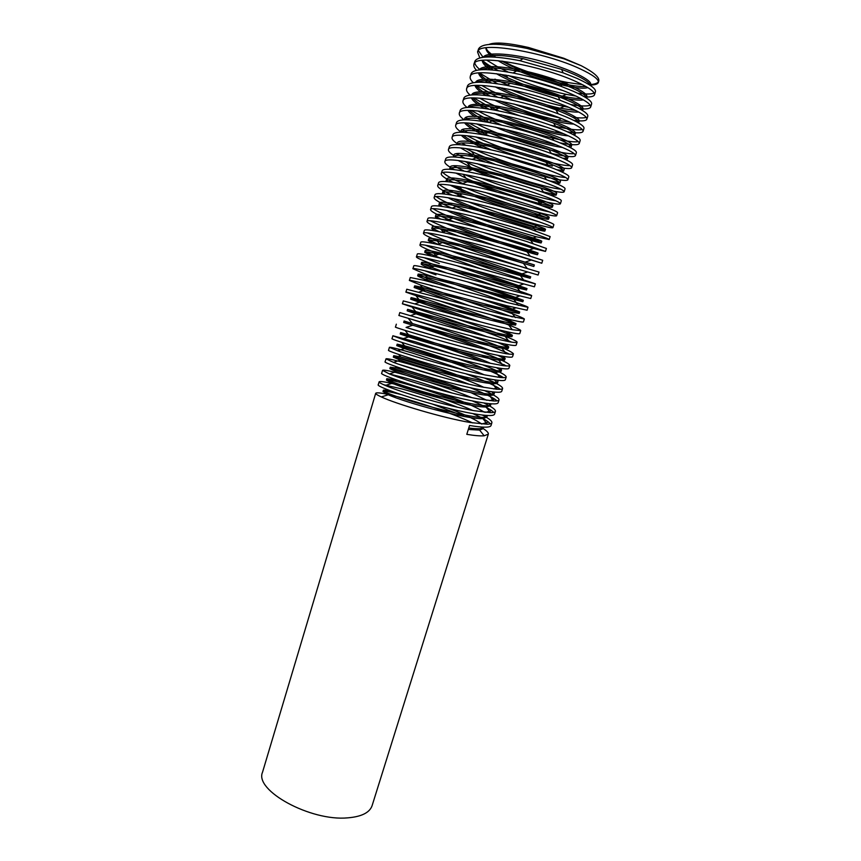 <?xml version="1.0" encoding="UTF-8"?>
<svg xmlns="http://www.w3.org/2000/svg" width="861" height="861" viewBox="0 0 861 861"><rect width="100%" height="100%" fill="white"/><g stroke="black" fill="none" stroke-linecap="round" stroke-linejoin="round"><path stroke-width="1.29" d="M482.461 415.067C489.091 418.554 492.223 421.115 491.889 422.751C491.631 423.623 490.135 424.118 487.38 424.247L470.461 422.536C443.06 418.026 395.145 403.572 381.315 396.932C377.398 395.134 375.525 393.918 375.708 393.273C376.709 392.067 384.512 393.348 399.095 397.104C421.083 402.84 453.596 413.85 472.571 422.891M375.708 393.273L262.54 772.199C254.092 790.376 310.38 821.459 347.758 817.853C361.555 816.702 369.67 812.644 372.092 805.692L488.327 434.138L484.194 435.795C480.341 436.096 474.54 435.612 466.791 434.342L469.546 425.485C482.935 427.68 490.081 427.723 490.996 425.603L491.889 422.751M489.037 44.406C495.226 41.909 508.367 42.932 528.46 47.463L563.794 58.257L581.218 65.705L563.998 58.817L527.126 48.431C498.121 42.684 481.912 42.878 478.512 49.012L477.597 52.101L479.803 57.881M478.425 50.681L483.086 57.267M486.648 60.13L498.497 67.341L508.259 72.109M589.731 85.045C594.876 85.024 597.749 84.174 598.33 82.495C599.041 79.438 593.003 74.907 580.228 68.902C545.809 52.489 477.844 40.338 477.597 52.101M482.332 60.399C486.024 63.596 491.114 66.889 497.615 70.279L498.207 70.591M584.77 96.97C590.635 97.207 593.875 96.475 594.488 94.775L595.446 91.707C596.113 88.791 590.043 84.389 577.247 78.491L563.126 72.83L519.829 60.668C492.793 55.524 477.79 55.75 474.841 61.335L473.916 64.403C473.453 66.017 474.314 67.976 476.488 70.29M474.788 63.004C475.186 64.898 476.94 67.158 480.083 69.784M594.488 94.775C595.134 91.901 589.064 87.542 576.257 81.687C541.773 65.662 474.013 53.178 473.916 64.403M479.34 72.905L497.583 83.818M579.518 108.777C586.287 109.325 590 108.734 590.657 107.012L591.615 103.955C592.217 101.232 586.104 96.992 573.286 91.244L561.781 86.638C546.078 80.923 529.827 76.371 513.027 72.991C487.724 68.32 473.776 68.536 471.171 73.615L470.257 76.683C469.794 78.297 470.795 80.299 473.249 82.688M476.176 81.494L477.188 82.29M481.762 85.454L491.405 90.868L512.607 100.253M590.657 107.012C591.249 104.332 585.125 100.134 572.307 94.419C537.759 78.792 470.203 65.985 470.257 76.683M476.488 85.422L497.68 97.228M573.835 120.422C581.767 121.369 586.104 120.971 586.836 119.227L587.794 116.17C588.332 113.641 582.187 109.562 569.347 103.955L560.102 100.274C542.979 93.989 525.135 89.006 506.591 85.347C482.86 81.063 469.826 81.235 467.512 85.863L466.597 88.931C466.145 90.534 467.308 92.59 470.095 95.076M472.754 93.548L474.443 94.807M479.685 98.186L487.875 102.588C497.055 107.119 507.667 111.521 519.732 115.783M586.836 119.227C587.363 116.741 581.207 112.705 568.357 107.13C533.745 91.89 466.393 78.749 466.597 88.931M473.787 97.939L486.992 105.516L498.799 110.908M567.474 131.83C576.978 133.315 582.165 133.175 583.026 131.399L583.984 128.364C584.468 126.018 578.269 122.101 565.408 116.633L558.186 113.781C539.804 107.001 520.55 101.641 500.413 97.713C478.124 93.752 465.941 93.871 463.864 98.089L462.949 101.135C462.497 102.75 463.864 104.848 467.039 107.453M469.385 105.612L471.882 107.356M477.941 110.972L484.356 114.276C514.491 129.258 568.142 143.959 578.258 141.602M583.026 131.399C583.5 129.107 577.3 125.232 564.429 119.797C529.752 104.945 462.594 91.481 462.949 101.135M471.279 110.488L483.473 117.193L501.511 125.049M559.984 142.851C571.736 145.132 578.151 145.358 579.227 143.55L580.185 140.515C580.605 138.352 574.373 134.607 561.48 129.279L556.088 127.17C536.575 119.97 516.04 114.276 494.462 110.09C473.496 106.387 462.088 106.452 460.226 110.273L459.311 113.318C458.859 114.922 460.463 117.107 464.111 119.84M466.081 117.666L469.546 119.927M476.617 123.855L480.836 125.932C510.67 140.451 563.428 155.206 574.158 153.624M579.227 143.55C579.636 141.441 573.394 137.728 560.5 132.433C525.77 117.968 458.805 104.181 459.311 113.308M469.008 123.08L480.89 129.29L507.301 140.106M551.331 153.409L554.893 154.205C567.474 156.874 574.33 157.359 575.439 155.658L576.386 152.634C576.752 150.664 570.477 147.08 557.573 141.882L553.838 140.451C533.303 132.895 511.595 126.89 488.693 122.445C468.965 118.969 458.267 118.958 456.588 122.423L455.684 125.458C455.243 127.073 457.126 129.333 461.335 132.239M462.874 129.731L467.523 132.572M475.875 136.877L477.328 137.566C506.785 151.579 558.466 166.334 569.971 165.592M575.439 155.658C575.794 153.732 569.508 150.191 556.593 145.035C521.788 130.947 455.028 116.848 455.684 125.458M467.06 135.737L476.456 140.472C497.841 150.503 531.398 161.459 552.385 166.076M558.326 167.292C566.613 168.81 571.058 168.96 571.661 167.744L572.608 164.72C572.909 162.933 566.603 159.522 553.666 154.463L551.47 153.624C532.851 146.682 504.342 138.578 483.086 134.779C464.52 131.496 454.479 131.421 452.972 134.542L452.068 137.566C451.638 139.202 453.865 141.57 458.762 144.67M461.722 142.991L465.876 145.283M571.661 167.744C571.952 166.001 565.634 162.621 552.697 157.595C517.827 143.895 451.261 129.484 452.068 137.566M465.532 148.479L472.958 152.063C494.731 162.062 529.074 173.233 549.813 177.915M551.578 178.313C561.706 180.487 567.141 180.982 567.894 179.788L568.83 176.774C569.089 175.181 562.728 171.92 549.781 167.002L548.995 166.711C530.032 159.683 499.488 151.009 477.607 147.091C460.14 143.981 450.723 143.83 449.367 146.639L448.463 149.653C448.043 151.299 450.701 153.796 456.448 157.143M456.782 153.893L464.746 158.133M567.894 179.788C568.131 178.238 561.77 175.02 548.801 170.123C513.877 156.799 447.505 142.076 448.463 149.653M464.563 161.362L469.471 163.622C491.62 173.588 526.738 184.975 547.209 189.732C557.745 192.164 563.385 192.853 564.138 191.809C564.31 190.432 557.906 187.375 544.927 182.618C509.938 169.671 443.759 154.636 444.868 161.696C444.47 163.364 447.677 166.033 454.5 169.692M564.138 191.809L565.074 188.807C565.279 187.418 559.08 184.383 546.466 179.712L545.896 179.497C526.555 172.469 494.44 163.375 472.248 159.382C455.813 156.411 446.988 156.175 445.761 158.693L444.868 161.696M453.984 166.012L464.337 171.156M464.38 174.449L465.995 175.16C488.51 185.072 524.381 196.685 544.55 201.528C554.462 203.896 559.747 204.649 560.382 203.788C560.511 202.604 554.064 199.698 541.063 195.081C506.01 182.5 440.025 167.152 441.273 173.718C440.929 175.418 444.846 178.302 453.047 182.36M560.382 203.788L561.318 200.796C561.512 199.655 555.7 196.932 543.894 192.638L542.021 191.971C522.207 184.975 489.145 175.676 467.006 171.63C451.551 168.788 443.275 168.487 442.167 170.715L441.273 173.718M442.984 172.609C445.761 175.407 452.574 179.142 463.401 183.791L464.962 184.458M465.327 187.838C488.456 197.524 522.81 208.545 541.87 213.302C551.18 215.616 556.109 216.434 556.647 215.745L557.584 212.753C557.745 211.838 552.299 209.406 541.246 205.478L538.168 204.401C517.891 197.46 483.893 187.956 461.862 183.856C447.333 181.122 439.573 180.735 438.593 182.704L437.7 185.696C437.431 187.472 442.296 190.636 452.305 195.21M439.648 184.674C442.651 187.321 449.41 190.862 459.935 195.275L467.071 198.181M556.647 215.745C556.712 214.733 550.233 211.989 537.199 207.512C502.092 195.307 436.301 179.648 437.7 185.696M467.91 201.7C491.233 210.848 521.97 220.577 539.158 225.055C547.897 227.315 552.482 228.187 552.913 227.659L553.849 224.689C553.978 223.968 548.877 221.815 538.545 218.231L534.315 216.811C513.597 209.912 478.684 200.204 456.804 196.039C443.157 193.402 435.892 192.939 435.02 194.672L434.127 197.653C433.922 199.311 439.078 202.443 449.582 207.049L452.585 208.34M436.387 196.728C439.627 199.225 446.321 202.561 456.481 206.726L471.462 212.57M552.913 227.659C552.923 226.841 546.401 224.258 533.357 219.899C498.185 208.071 432.588 192.1 434.127 197.653M473.076 216.326C497.873 225.216 518.979 232.039 536.425 236.797L549.2 239.552L550.125 236.581L530.473 229.177C509.325 222.353 473.507 212.419 451.842 208.19C439.024 205.639 432.233 205.101 431.458 206.597L430.565 209.578C430.392 211.01 435.3 213.872 445.288 218.167L454.468 221.912M433.255 208.782C436.731 211.139 443.329 214.26 453.037 218.156L479.76 228.122M549.2 239.552C549.146 238.906 542.591 236.484 529.515 232.266C494.289 220.793 428.886 204.531 430.565 209.578M482.827 232.319L533.637 248.506L545.487 251.412L546.412 248.452L526.652 241.51C505.073 234.773 468.362 224.613 446.956 220.298C434.934 217.822 428.584 217.22 427.906 218.5L427.013 221.471M430.317 220.857L449.603 229.553L495.592 245.934M545.487 251.412L525.694 244.589C490.404 233.482 425.194 216.918 427.013 221.46C426.873 222.687 431.544 225.302 441.036 229.295L458.752 236.194M501.199 250.874L541.784 263.24L542.71 260.28L522.831 253.812C500.844 247.161 463.25 236.775 442.145 232.362C430.877 229.962 424.957 229.295 424.355 230.361L423.472 233.32C423.364 234.353 427.809 236.71 436.818 240.413L466.77 251.584M427.648 232.997L446.181 240.919C469.719 249.981 507.258 262.304 526.179 268.18M541.784 263.24L521.874 256.879C486.53 246.138 421.513 229.263 423.472 233.32M535.725 274.304L538.093 275.036L539.018 272.087L519.022 266.071C496.625 259.527 458.16 248.904 437.399 244.384C426.862 242.049 421.33 241.317 420.825 242.199L419.942 245.148C419.856 245.998 424.086 248.119 432.631 251.541L480.341 268.632M425.474 245.245L442.758 252.262C477.005 265.134 536.457 283.893 535.338 283.861L515.222 278.307C492.417 271.872 453.101 260.991 432.739 256.374C422.88 254.092 417.736 253.306 417.294 254.006L416.423 256.944C416.358 257.622 420.383 259.527 428.487 262.659L496.496 286.422M538.093 275.036L518.074 269.138C482.666 258.763 417.833 241.586 419.942 245.148M424.193 257.73L439.347 263.563M535.338 283.861L534.412 286.799L514.275 281.353C478.813 271.344 414.173 253.877 416.423 256.944M459.548 270.741C493.418 282.516 532.453 295.129 531.668 295.603L511.445 290.501C488.241 284.184 448.064 273.055 428.132 268.32C418.92 266.092 414.141 265.242 413.786 265.78L412.903 268.718L424.365 273.776L507.796 302.706M424.731 270.752L435.946 274.853M531.668 295.603L530.742 298.53L510.498 293.547C474.971 283.893 410.525 266.124 412.903 268.718M471.462 287.165C500.898 297.174 528.708 306.559 527.997 307.312L507.667 302.674L423.59 280.212L410.277 277.522L409.395 280.449L420.276 284.905L512.403 316.902M429.155 284.916L432.556 286.1M527.997 307.312L527.083 310.229L506.72 305.709C471.139 296.41 406.876 278.351 409.395 280.449M483.871 303.675C509.217 312.317 522.713 317.418 524.349 318.99L503.9 314.803L406.779 289.231L405.908 292.148L477.317 316.751M524.349 318.99L523.434 321.906C523.004 322.498 516.169 321.142 502.953 317.827C467.319 308.884 403.239 290.534 405.908 292.148M440.337 301.102C475.638 312.995 522.024 328.848 520.701 330.646L512.317 329.698L500.144 326.9C475.767 320.992 433.126 309.034 414.69 303.89L403.292 300.909L402.421 303.825L424.957 311.316C451.799 320.088 495.366 334.821 510.239 341.537L511.509 342.118M520.701 330.646L519.796 333.551C519.301 334.316 512.446 333.11 499.208 329.924C463.509 321.325 399.622 302.685 402.421 303.825M496.399 338.976C471.645 333.207 428.261 320.97 410.353 315.675L399.805 312.565L398.944 315.47C396.006 314.803 459.709 333.734 495.462 341.978C508.722 345.035 515.621 346.1 516.159 345.164L517.063 342.258C516.923 342.818 514.318 342.635 509.26 341.731L496.399 338.976M410.546 318.99L421.589 322.477C448.775 331.108 492.879 346.144 507.194 353.085L509.26 354.129M470.106 335.661C497.303 345.153 511.746 351.213 513.436 353.849C513.274 354.474 510.853 354.431 506.182 353.71L492.664 351.008C467.534 345.401 423.429 332.873 406.058 327.417L435.601 336.124M513.436 353.849L512.532 356.745C511.94 357.853 505.009 356.938 491.728 354.011C455.921 346.111 392.401 326.9 395.468 327.083L396.34 324.177M478.167 350.804C498.562 358.294 509.12 363.17 509.82 365.408C509.637 366.086 507.398 366.162 503.082 365.624L488.94 363.008C463.433 357.573 418.629 344.744 401.818 339.105L392.874 335.768L415.723 341.946L454.177 354.452M509.82 365.408L508.926 368.293C508.27 369.573 501.306 368.809 488.004 366C452.143 358.456 388.806 338.954 392.013 338.664L392.874 335.768M482.44 364.763C498.024 370.843 505.945 374.89 506.214 376.935C506.02 377.667 503.933 377.85 499.972 377.462L485.217 374.976C459.333 369.713 413.872 356.583 397.631 350.761L389.42 347.327C390.205 346.886 397.857 348.791 412.387 353.032L464.004 370.069M506.214 376.935L505.321 379.819C504.621 381.262 497.604 380.648 484.291 377.968C448.377 370.757 385.222 350.976 388.559 350.223L389.42 347.327M484.323 377.968C496.506 383.037 502.598 386.524 502.62 388.44C502.404 389.215 500.478 389.484 496.851 389.258L481.514 386.912C455.254 381.832 409.147 368.379 393.488 362.363L385.986 358.865C386.815 358.23 394.51 359.973 409.05 364.095C428.326 369.638 448.366 376.354 469.17 384.243M502.62 388.44L501.726 391.303C500.973 392.928 493.923 392.455 480.589 389.893C444.62 383.037 381.649 362.965 385.125 361.738L385.986 358.865M398.783 364.268L440.66 377.01M484.635 390.657C494.386 395.027 499.186 398.105 499.036 399.902C498.799 400.72 497.023 401.075 493.697 400.978L477.823 398.815C451.175 393.929 404.444 380.153 389.387 373.932L382.542 370.359C383.436 369.541 391.163 371.123 405.725 375.127C424.947 380.487 452.273 389.516 471.753 397.599M499.036 399.902L498.142 402.765C497.335 404.552 490.253 404.229 476.897 401.786C440.875 395.274 378.076 374.922 381.692 373.233L382.542 370.359M389.646 374.04L404.896 377.871C419.458 381.929 435.192 386.987 452.079 393.046M483.904 402.98C491.879 406.855 495.721 409.642 495.452 411.343C495.215 412.193 493.579 412.623 490.544 412.645L474.131 410.697C447.117 405.983 399.784 391.884 385.33 385.448C381.046 383.619 378.969 382.413 379.12 381.832C380.067 380.82 387.827 382.252 402.41 386.126C423.16 391.733 453.263 401.786 472.711 410.428M495.452 411.343L494.558 414.195C493.708 416.154 486.583 415.971 473.216 413.657C437.14 407.479 374.524 386.847 378.27 384.695L379.12 381.832M383.694 384.738L401.581 388.871C419.329 393.671 437.991 399.795 457.557 407.242M581.218 65.705C593.81 72.302 599.665 77.415 598.782 81.052L598.33 82.495M598.406 81.795C597.168 83.463 594.068 84.41 589.107 84.647M525.242 79.115L561.996 90.287M577.699 93.257C585.921 94.355 591.421 94.269 594.187 93.01M508.464 75.531C528.008 84.044 547.316 90.33 566.377 94.387L576.041 96.109M494.946 79.115L509.551 85.928M570.703 104.547C580.475 106.194 586.987 106.42 590.248 105.225M510.11 89.447C528.88 97.089 546.929 102.739 564.246 106.42L568.766 107.302M572.683 117.204C579.27 118.108 583.801 118.172 586.276 117.397M513.823 103.966C529.902 110.025 545.217 114.685 559.758 117.935M550.179 125.028C566.463 129.075 577.171 130.571 582.294 129.527M523.305 120.206L545.433 126.922M475.918 150.105C505.299 163.407 553.429 177.291 565.602 177.463M477.048 163.633C506.085 175.892 548.306 188.107 560.963 189.216M479.803 177.624C507.312 188.462 542.817 198.826 555.797 200.785M485.27 192.412C509.131 201.162 536.801 209.363 549.512 211.967M496.56 208.954L540.105 222.192M456.448 318.774C487.358 329.203 518.193 340.461 517.063 342.258M481.579 355.162L506.526 365.957M457.277 358.553C477.651 365.677 492.244 371.532 501.037 376.139L503.534 377.667M465.618 373.717C480.836 379.357 491.599 383.995 497.927 387.633L500.37 389.301M470.009 387.644C481.633 392.218 489.887 396.038 494.784 399.117L497.098 400.86M472.119 400.849C481.191 404.638 487.703 407.888 491.631 410.589L493.773 412.376M472.764 413.571C480.007 416.799 485.238 419.619 488.456 422.041L490.383 423.838M480.535 426.959C486.11 430.156 488.704 432.545 488.327 434.138M495.71 57.192L491.954 54.523C488.338 51.897 486.4 49.647 486.142 47.785M581.412 84.486L567.84 82.548C548.683 78.889 530.107 73.239 512.08 65.608L502.706 61.185M491.954 54.523L495.473 57.17M501.715 61.066L512.747 66.706C530.032 74.498 547.295 80.277 564.547 84.044C573.953 86.014 581.078 86.832 585.9 86.477M590.086 85.271L590.646 84.475C592.293 80.245 570.649 69.235 541.795 61.379C513.565 53.597 486.53 51.434 483.225 57.257M482.999 60.324C484.043 63.068 487.487 66.308 493.321 70.064M500.542 74.229L507.721 77.802C525.963 86.057 544.163 92.17 562.33 96.141C570.273 97.799 576.493 98.617 581.003 98.563M585.954 97.691L586.815 96.733C588.407 92.762 566.269 81.892 537.189 74.057C508.69 66.286 481.934 64.08 479.373 69.849M479.512 72.894C480.933 75.746 484.926 79.126 491.459 83M499.918 87.531L502.781 88.909C521.927 97.594 541.009 104.02 560.027 108.195L575.794 110.509M581.735 110.036L583.005 108.97C584.533 105.257 561.878 94.516 532.55 86.681C503.793 78.921 477.349 76.672 475.573 82.398M476.09 85.433C477.984 88.446 482.612 91.976 489.984 96.023M500.037 101.017C519.603 109.659 538.792 116.052 557.627 120.206L570.143 122.284M577.387 122.273L579.195 121.164C580.658 117.731 557.605 107.162 528.137 99.338C499.197 91.578 473.033 89.221 471.839 94.818L471.839 94.818M472.754 97.95C475.229 101.178 480.653 104.913 489.016 109.153M501.253 114.804C520.184 122.628 538.157 128.418 555.162 132.185L563.783 133.789M572.866 134.413L575.396 133.326C576.773 130.183 553.666 119.905 524.241 112.091C495.344 104.342 469.288 101.716 468.19 107.012L468.126 107.388M469.525 110.456C472.689 113.91 479.007 117.871 488.488 122.337L488.725 122.445M504.191 129.075C521.712 135.812 537.856 140.827 552.622 144.131L556.206 144.885M568.066 146.424L571.618 145.455C577.72 138.847 464.499 106.646 464.553 119.162L464.488 119.83M466.404 122.951C469.654 126.04 475.476 129.559 483.871 133.498L489.349 135.984M510.842 144.454C523.262 148.824 534.875 152.343 545.68 155.034M562.846 158.241C565.935 158.489 567.593 158.263 567.84 157.552C573.706 151.665 460.646 119.507 460.926 131.292L460.926 132.239M463.444 135.446C466.705 138.169 471.989 141.247 479.297 144.67L491.319 149.9M556.906 169.789C561.394 170.456 563.772 170.392 564.073 169.617C569.713 164.44 456.814 132.336 457.299 143.389L457.46 144.626M460.667 147.952L472.85 154.926M474.831 155.852L495.549 164.462M549.587 180.875C556.324 182.231 559.898 182.5 560.317 181.649C565.731 177.194 452.994 145.132 453.693 155.443L454.091 156.993M458.138 160.49L470.418 167.045C480.223 171.522 491.728 176.031 504.944 180.573M541.956 191.626C551.094 193.811 555.969 194.489 556.572 193.66C561.759 189.904 449.173 157.886 450.088 167.475L450.863 169.348M455.932 173.083L466.038 178.238C485.755 187.321 520.528 198.837 539.18 203.444C547.768 205.564 552.321 206.296 552.837 205.628C557.799 202.572 445.374 170.618 446.493 179.475L447.817 181.703M454.177 185.772L461.711 189.431C481.579 198.471 517.848 210.482 536.392 215.228C544.453 217.306 548.694 218.081 549.114 217.564C553.838 215.207 441.585 183.296 442.909 191.443L445.008 194.08M453.058 198.6L457.417 200.624C477.424 209.589 515.169 222.095 533.583 227.003L545.4 229.478C549.899 227.821 437.797 195.953 439.336 203.368C439.153 204.057 440.219 205.101 442.522 206.522M453.166 211.817C469.815 219.124 499.315 229.284 519.592 235.462M521.734 236.118L541.687 241.349C545.971 240.38 434.03 208.566 435.774 215.272C435.58 216.003 437.173 217.263 440.541 219.049M454.059 225.119C475.423 233.837 511.219 245.611 527.858 250.476L537.996 253.199C542.053 252.919 430.274 221.148 432.222 227.143C432.039 227.928 434.396 229.467 439.304 231.77M457.428 239.197C479.545 247.602 510.25 257.643 524.941 262.185L534.304 265.005C538.147 265.414 426.518 233.686 428.681 238.992C428.541 239.842 432.082 241.78 439.271 244.804M463.961 254.189L530.634 276.79C534.25 277.877 422.783 246.203 425.14 250.799C425.054 251.552 428.843 253.468 436.505 256.546L441.273 258.408M474.96 270.526L526.964 288.543C530.365 290.308 419.049 258.677 421.61 262.573C421.556 263.175 425.162 264.887 432.416 267.717L446.676 272.991M488.65 287.617L523.305 300.263C526.491 302.706 415.336 271.118 418.102 274.325L428.358 278.889L456.448 288.876M498.96 303.664L519.657 311.951C522.627 315.061 411.623 283.527 414.593 286.035L469.536 305.741M504.266 318.161L516.019 323.607C518.774 327.384 407.92 295.893 411.095 297.723L480.352 321.863M505.601 331.431L512.392 335.241C514.932 339.686 404.24 308.238 407.597 309.379L416.347 312.371C431.458 317.343 464.542 328.235 486.766 336.629M504.783 344.034L508.765 346.843C511.1 351.945 400.559 320.54 404.121 321.002L412.397 323.521C428.886 328.644 468.223 341.559 489.887 350.373M502.856 356.271L505.159 358.402C507.28 364.16 396.889 332.809 400.645 332.594L408.48 334.671C425.894 339.708 470.816 354.506 490.845 363.417M500.295 368.314L501.554 369.95C503.47 376.354 393.229 345.046 397.19 344.163L404.573 345.821C416.972 349.179 444.491 357.907 466.231 366.043M497.346 380.218L497.97 381.455C499.671 388.515 389.581 357.25 393.735 355.701L400.699 356.96C414.281 360.35 446.633 370.542 469.525 379.647M494.149 392.035L494.386 392.928C495.882 400.634 385.943 369.423 390.291 367.206L396.846 368.088C409.524 370.962 439.853 380.347 462.594 389.258M470.935 392.648L486.831 400.322M490.781 403.787L490.813 404.379C492.105 412.731 382.316 381.552 386.847 378.679L397.578 380.261M440.315 393.24C461.335 400.569 476.025 406.898 484.388 412.247M487.294 415.497L487.251 415.798C488.338 424.785 378.7 393.66 383.425 390.119L389.312 390.367M448.398 408.275C464.94 414.539 476.025 419.791 481.654 424.042L488.456 422.041M483.215 427.82L483.699 427.185C483.086 428.918 478.103 429.187 468.761 428.014M485.97 47.807C485.712 50.25 487.972 53.317 492.75 57.02M498.088 60.668C522.11 75.972 576.666 91.266 587.837 87.607M590.226 85.368C589.182 81.472 579.647 76.134 561.587 69.354L523.047 58.645C503.933 54.975 491.222 54.458 484.904 57.084M482.268 60.399C482.278 62.896 484.947 66.028 490.275 69.827M496.399 73.68C520.819 88.059 571.349 102.319 583.349 99.854M586.395 97.971C586.04 94.57 577.225 89.576 559.951 82.979C546.025 77.942 531.571 73.938 516.589 70.968C498.293 67.588 486.347 67.169 480.75 69.73M478.619 72.97C478.802 74.681 480.363 76.769 483.312 79.234M485.163 80.676L488.036 82.656M495.129 86.789C519.786 100.199 565.914 113.297 578.689 112.005M582.52 110.509L582.52 110.488C582.832 107.55 574.664 102.868 558.036 96.464C542.85 90.911 526.986 86.541 510.444 83.334C492.847 80.159 481.579 79.825 476.65 82.322M475.024 85.497C475.412 87.198 477.188 89.253 480.33 91.686M482.429 93.203L486.099 95.539M494.418 100.027C519.065 112.425 560.317 124.188 573.781 124.016M578.581 122.962L578.721 122.682C579.001 120.088 571.392 115.804 555.894 109.821C539.61 103.837 522.498 99.133 504.546 95.7C487.552 92.697 476.897 92.418 472.603 94.861M471.494 97.993C472.108 99.682 474.11 101.738 477.478 104.149M479.889 105.752L484.528 108.486M494.44 113.437C518.537 124.673 554.549 135.005 568.497 135.877M574.556 135.328L574.922 134.843C575.18 132.572 568.077 128.644 553.601 123.069C536.328 116.719 518.074 111.715 498.831 108.066C482.375 105.193 472.291 104.956 468.599 107.367M468.04 110.466C468.911 112.167 471.161 114.212 474.798 116.622M477.564 118.344L483.441 121.552M495.484 127.137C518.182 136.942 548.543 145.724 562.599 147.5M570.402 147.597L571.144 146.973C571.381 144.992 564.719 141.408 551.18 136.221C533.013 129.559 513.705 124.285 493.278 120.411C477.285 117.634 467.749 117.44 464.66 119.819M464.671 122.919C467.028 126.147 473.152 130.097 483.032 134.768M498.153 141.29C520.55 149.868 539.718 155.69 555.679 158.758M566.054 159.737L567.367 159.07C567.582 157.359 561.34 154.087 548.651 149.276C529.655 142.356 509.4 136.845 487.875 132.734C472.28 130.033 463.25 129.871 460.775 132.239M461.399 135.36C464.639 138.89 472.011 143.184 483.527 148.232M503.879 156.347C519.775 162.029 534.024 166.356 546.617 169.326M561.404 171.737L563.6 171.124C563.804 169.671 557.939 166.711 546.025 162.245C529.235 156.056 502.167 148.436 482.58 145.035C467.34 142.388 458.805 142.248 456.965 144.616M468.244 154.291L485.313 162.051M556.228 183.522L559.854 183.156C560.027 181.929 554.538 179.26 543.377 175.138C526.362 168.939 497.464 160.813 477.403 157.305C462.465 154.689 454.414 154.571 453.241 156.95L453.693 155.443M466.834 167.012L489.188 176.473M550.061 194.93L556.109 195.156C556.271 194.145 551.126 191.745 540.676 187.967C523.477 181.789 492.793 173.169 472.312 169.552C458.256 167.034 450.69 166.851 449.636 168.982L449.603 169.273M466.07 179.895L497.184 192.111M541.483 205.564C548.382 207.189 552.009 207.716 552.375 207.124C552.514 206.306 547.693 204.175 537.91 200.71C520.571 194.597 488.122 185.492 467.319 181.757C454.091 179.336 446.999 179.077 446.052 180.971L446.073 181.563M450.131 185.158L466.199 193.015M474.659 196.469C506.074 208.922 548.801 220.954 548.651 219.06C548.758 218.425 544.249 216.531 535.101 213.388C517.665 207.372 483.462 197.782 462.411 193.929C449.959 191.594 443.318 191.271 442.468 192.929L442.694 193.833M448.097 197.739C469.546 209.869 545.734 233.331 544.927 230.963L532.238 225.98C514.738 220.104 478.791 210.052 457.578 206.059C445.88 203.809 439.648 203.411 438.895 204.864L439.508 206.102M446.676 210.45C470.676 222.461 542.182 244.578 541.225 242.834L529.332 238.497C511.811 232.814 474.131 222.289 452.821 218.156C441.833 215.971 436 215.508 435.332 216.757L436.602 218.403M446.127 223.397C472.689 235.322 538.609 255.814 537.533 254.673L526.394 250.949C508.883 245.493 469.471 234.504 448.118 230.21C437.808 228.09 432.362 227.562 431.781 228.628L434.105 230.78M446.988 236.71C475.993 248.571 534.961 267.05 533.842 266.479L523.423 263.337C505.956 258.139 464.811 246.687 443.49 242.232C433.826 240.165 428.746 239.573 428.24 240.467L432.254 243.286M450.109 250.669C481.213 262.465 531.151 278.264 530.172 278.264L520.41 275.649C503.039 270.752 460.14 258.838 438.927 254.21C429.876 252.198 425.13 251.541 424.699 252.273L431.522 256.094M456.556 265.597C487.8 276.79 527.341 289.565 526.501 290.006L517.386 287.897C500.112 283.334 455.469 270.957 434.418 266.146C425.947 264.176 421.535 263.477 421.18 264.047C421.137 264.661 425.022 266.469 432.814 269.461M467.308 281.816C495.247 291.481 523.606 301.027 522.853 301.727L429.962 278.038L417.66 275.789C418.026 276.564 424.764 279.276 437.883 283.915M480.416 298.702C504.589 306.99 517.515 311.886 519.205 313.415L511.251 312.199C494.3 308.421 446.127 295.097 425.56 289.888L414.152 287.499L448.247 299.94M490.2 314.545C506.483 320.346 514.943 323.844 515.567 325.071L508.151 324.263C491.405 320.916 441.456 307.129 421.223 301.705L410.654 299.187L461.883 316.945M495.592 329.042C506.3 333.089 511.746 335.639 511.94 336.694L505.03 336.253C488.521 333.39 436.839 319.14 416.961 313.479L407.167 310.832L472.98 333.121M497.744 342.506C504.858 345.465 508.377 347.392 508.313 348.285C508.173 348.845 506.031 348.813 501.898 348.188C485.647 345.842 432.233 331.13 412.731 325.221L403.691 322.455C402.808 321.96 448.452 336.113 479.491 347.876M497.712 355.292C502.533 357.541 504.869 359.059 504.707 359.855C504.546 360.458 502.555 360.533 498.756 360.059C482.784 358.262 427.637 343.087 408.566 336.909L400.214 334.046C399.321 333.046 452.725 349.394 482.838 361.642M496.42 367.679C499.735 369.434 501.296 370.671 501.113 371.382C500.93 372.038 499.089 372.21 495.592 371.877C479.932 370.65 423.063 355.012 404.433 348.565L396.749 345.605C395.834 344.023 455.953 362.309 484.086 374.739M494.386 379.809L497.518 382.887C497.324 383.586 495.624 383.834 492.417 383.64C477.08 383.016 418.489 366.915 400.343 360.178L393.305 357.132C392.39 354.926 458.267 374.922 483.947 387.385M491.889 391.787L493.934 394.36C493.73 395.091 492.158 395.414 489.231 395.339C474.25 395.35 413.926 378.797 396.286 371.748L389.861 368.637C389.473 366.657 432.308 378.786 462.927 390.926M489.07 403.637L490.372 405.811L486.024 406.984C471.43 407.651 409.373 390.646 392.282 383.274L386.428 380.11C386.105 377.592 434.17 391.098 464.606 403.981M486.034 415.411L486.809 417.23L482.817 418.575C468.61 419.931 404.831 402.464 388.311 394.758L382.994 391.551C383.64 390.636 389.592 391.626 400.849 394.499M432.717 404.186L465.005 416.606M483.247 428.606L479.599 430.102L468.309 429.478M590.646 84.475L590.345 85.443M586.815 96.733L586.427 97.993M583.005 108.97L582.52 110.488M579.195 121.164L578.721 122.682M575.396 133.326L574.922 134.843M571.618 145.455L571.144 146.973M464.553 119.162L464.359 119.83M567.84 157.552L567.367 159.07M460.926 131.292L460.635 132.239M564.073 169.617L563.6 171.124M457.299 143.389L456.933 144.616M560.317 181.649L559.854 183.156M556.572 193.66L556.109 195.156M450.088 167.475L449.636 168.982M552.837 205.628L552.375 207.124M446.493 179.475L446.052 180.971M549.114 217.564L548.651 219.06M442.909 191.443L442.468 192.929M545.4 229.478L544.927 230.963M439.336 203.368L438.895 204.864M541.687 241.349L541.225 242.834M435.774 215.272L435.332 216.757M537.996 253.199L537.533 254.673M432.222 227.143L431.781 228.628M534.304 265.005L533.842 266.479M428.681 238.992L428.24 240.467M530.634 276.79L530.172 278.264M425.14 250.799L424.699 252.273M526.964 288.543L526.501 290.006M421.61 262.573L421.18 264.047M523.305 300.263L522.853 301.727M418.102 274.325L417.66 275.789M519.657 311.951L519.205 313.415M414.593 286.035L414.152 287.499M516.019 323.607L515.567 325.071M411.095 297.723L410.654 299.187M512.392 335.241L511.94 336.694M407.597 309.379L407.167 310.832M508.765 346.843L508.313 348.285M404.121 321.002L403.691 322.455M505.159 358.402L504.707 359.855M400.645 332.594L400.214 334.046M501.554 369.95L501.113 371.382M397.19 344.163L396.749 345.605M497.97 381.455L497.518 382.887M393.735 355.701L393.305 357.132M494.386 392.928L493.934 394.36M390.291 367.206L389.861 368.637M490.813 404.379L490.372 405.811M386.847 378.679L386.428 380.11M487.251 415.798L486.809 417.23M383.425 390.119L382.994 391.551M561.587 69.354L563.126 72.83M523.047 58.645L519.829 60.668M559.951 82.979L561.781 86.638M516.589 70.968L513.027 72.991M558.036 96.464L560.102 100.274M510.444 83.334L506.591 85.347M555.894 109.821L558.186 113.781M504.546 95.7L500.413 97.713M553.601 123.069L556.088 127.17M498.831 108.066L494.462 110.09M551.18 136.221L553.838 140.451M493.278 120.411L488.693 122.445M548.651 149.276L551.47 153.624M487.875 132.734L483.086 134.779M546.025 162.245L548.995 166.711M482.58 145.035L477.607 147.091M543.377 175.138L546.466 179.712M477.403 157.305L472.248 159.382M540.676 187.967L543.894 192.638M472.312 169.552L467.006 171.63M537.91 200.71L541.246 205.478M467.319 181.757L461.862 183.856M535.101 213.388L538.545 218.231M462.411 193.929L456.804 196.039M532.238 225.98L535.779 230.909M457.578 206.059L451.842 208.19M529.332 238.497L532.97 243.512M452.821 218.156L446.956 220.298M526.394 250.949L530.128 256.04M448.118 230.21L442.145 232.362M523.423 263.337L527.233 268.492M443.49 242.232L437.399 244.384M520.41 275.649L524.306 280.869M438.927 254.21L432.739 256.374M517.386 287.897L521.357 293.181M434.418 266.146L428.132 268.32M514.329 300.08L518.365 305.418M429.962 278.038L423.59 280.212M511.251 312.199L515.352 317.591M425.56 289.888L419.103 292.073M508.151 324.263L512.317 329.698M421.223 301.705L414.69 303.89M505.03 336.253L509.26 341.731M416.961 313.479L410.353 315.675M501.898 348.188L506.182 353.71M412.731 325.221L406.058 327.417M498.756 360.059L503.082 365.624M408.566 336.909L401.818 339.105M495.592 371.877L499.972 377.462M404.433 348.565L397.631 350.761M492.417 383.64L496.851 389.258M400.343 360.178L393.488 362.363M489.231 395.339L493.697 400.978M396.286 371.748L389.387 373.932M486.024 406.984L490.544 412.645M392.282 383.274L385.33 385.448M482.817 418.575L487.38 424.247M388.311 394.758L381.315 396.932M479.599 430.102L484.194 435.795M563.998 58.817L563.794 58.257M527.126 48.431L528.46 47.463M505.988 75.09L507.721 77.802M566.377 94.387L562.33 96.141M502.124 87.908L502.781 88.909M564.246 106.42L560.027 108.195M495.312 96.131L495.839 96.916M561.523 118.624L557.627 120.206M490.436 107.173L492.148 109.67M557.519 131.249L555.162 132.185M485.626 118.226L488.488 122.337M553.44 143.819L552.622 144.131M480.89 129.29L483.871 133.498M476.23 140.365L479.297 144.67M471.667 151.471L474.325 155.152M467.157 162.578L470.418 167.045M547.209 189.732L546.315 190.055M463.078 174.213L466.038 178.238M544.55 201.528L539.696 203.261M459.709 186.74L461.711 189.431M541.87 213.302L536.392 215.228M456.384 199.246L457.417 200.624M539.158 225.055L533.583 227.003M449.582 207.049L450.195 207.867M536.425 236.797L530.731 238.745M445.288 218.167L446.891 220.276M533.637 248.506L527.858 250.476M441.036 229.295L443.619 232.674M530.817 260.205L524.941 262.185M436.818 240.413L440.38 245.062M527.739 271.958L522.003 273.863M432.631 251.541L436.505 256.546M523.703 283.99L519.032 285.529M428.487 262.659L432.416 267.717M519.646 295.99L516.04 297.174M424.365 273.776L428.358 278.889M515.578 307.969L513.016 308.798M420.276 284.905L424.333 290.049M511.499 319.915L509.97 320.41M416.218 296.023L420.329 301.21M412.182 307.14L416.347 312.371M510.239 341.537L509.486 341.774M408.222 318.301L412.397 323.521M507.194 353.085L505.536 353.602M404.993 330.333L408.48 334.671M504.126 364.623L501.576 365.408M401.786 342.366L404.573 345.821M501.037 376.139L497.604 377.183M398.6 354.366L400.699 356.96M497.927 387.633L493.622 388.935M395.436 366.366L396.846 368.088M494.784 399.117L489.629 400.666M392.293 378.345L393.014 379.217M491.631 410.589L485.626 412.376M512.747 66.706L512.08 65.608M564.547 84.044L567.84 82.548"/></g></svg>
